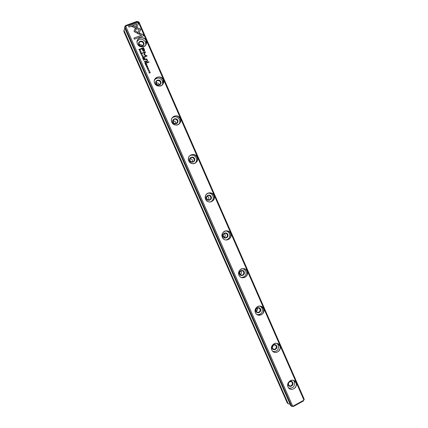<?xml version="1.0" encoding="UTF-8"?>
<svg xmlns="http://www.w3.org/2000/svg" width="428" height="428" viewBox="0 0 428 428"><rect width="100%" height="100%" fill="white"/><g stroke="black" fill="none" stroke-linecap="round" stroke-linejoin="round"><path stroke-width="0.64" d="M142.16 56.961L143.498 57.01L142.299 56.812L143.011 55.908L142.16 56.961M138.811 34.021L140.726 29.232L133.274 25.889L131.728 26.45L139.186 29.794L137.704 33.502L138.811 34.021M131.787 26.477L133.263 25.937L140.71 29.275M137.859 22.636L128.577 26.017L129.069 27.13L136.81 24.305L135.831 26.745L136.949 27.242L138.346 23.754L137.859 22.636L138.33 23.797M134.151 31.629L137.463 33.363L137.891 32.293L135.392 31.18L136.339 28.799L135.221 28.296L134.151 31.629M141.272 54.137L140.86 53.489L141.791 53.398L141.796 53.933L141.919 53.372L141.09 53.045L140.748 53.794L141.272 54.137M145.52 61.627L145.327 61.183L144.204 61.611L145.397 62.156L145.52 61.627L145.563 62.023M139.63 51.194L140.684 50.6L139.63 51.194M145.456 64.468L145.809 65.27L145.664 64.585L146.05 64.441L146.44 64.981L146.183 64.387L146.526 64.259L146.927 64.826L146.579 64.04L145.456 64.468M142.588 54.902L141.384 54.87L141.427 55.34L142.631 55.373L142.588 54.902L142.62 55.394M146.135 63.018L145.937 62.574L144.814 63.002L145.397 62.975L145.204 63.895L146.183 63.408L146.135 63.018L146.173 63.43M147.457 68.143L147.237 68.576L147.794 68.924L147.965 67.966L148.446 68.55L147.879 67.79L147.703 68.753L147.457 68.143M143.129 34.663L139.485 33.031L139.057 34.096L141.588 35.23L133.878 38.087L134.365 39.194L143.61 35.765L143.129 34.663L143.578 35.781M125.805 26.477L292.602 405.99L293.127 406.07L303.564 400.362L303.832 399.854L138.271 21.935L137.693 21.78L126.11 26.001L124.955 27.055L291.612 406.167L292.602 405.99M296.005 382.68C298.359 387.918 290.328 392.262 288.044 386.96C285.685 381.69 293.742 377.384 296.005 382.68M279.848 345.803C282.218 351.083 274.107 355.32 271.807 349.981C269.431 344.668 277.574 340.474 279.848 345.803M263.573 308.658C265.965 313.975 257.763 318.106 255.446 312.724C253.055 307.374 261.278 303.281 263.573 308.658M247.175 271.229C249.583 276.59 241.301 280.608 238.963 275.188C236.55 269.795 244.864 265.815 247.175 271.229M230.655 233.517C233.078 238.92 224.711 242.826 222.351 237.363C219.928 231.933 228.327 228.065 230.655 233.517M214.005 195.521C216.45 200.967 207.992 204.761 205.622 199.255C203.172 193.782 211.662 190.032 214.005 195.521M197.233 157.242C199.699 162.726 191.15 166.401 188.759 160.858C186.292 155.343 194.874 151.705 197.233 157.242M180.332 118.663C182.815 124.195 174.18 127.753 171.767 122.167C169.285 116.609 177.952 113.088 180.332 118.663M163.303 79.795C165.807 85.365 157.076 88.805 154.647 83.176C152.143 77.575 160.907 74.178 163.303 79.795M146.146 40.628C148.666 46.24 139.844 49.557 137.399 43.891C134.874 38.242 143.728 34.968 146.146 40.628M144.306 49.45L143.524 47.674L140.507 48.808L140.7 49.247L142.026 48.744L142.62 50.103C143.032 51.173 143.551 51.579 144.172 51.328L144.653 50.622L144.306 49.45L144.594 50.932M146.799 67.517L147.847 66.918L146.799 67.517M140.138 49.364L139.983 49.006L138.854 49.434L139.368 50.253L140.224 49.91L140.138 49.364L140.213 49.937M144.172 54.896L146.371 55.875L144.027 56.769L144.183 57.117L147.146 55.993L144.514 54.575L145.327 51.852L142.364 52.97L142.513 53.323L144.867 52.435L144.172 54.896M146.783 66.682L146.376 66.03L147.302 65.944L147.307 66.479L147.425 65.917L146.601 65.596L146.258 66.345L146.783 66.682M144.52 59.348L144.327 58.904L143.198 59.326L143.878 59.519L143.594 60.225L144.573 59.733L144.52 59.348L144.562 59.754M149.442 70.502L148.249 70.449L148.281 70.946L149.468 71L149.442 70.502L149.463 71.021M147.794 69.785L148.842 69.186L147.794 69.785M142.588 57.935L142.941 58.738L142.797 58.053L143.182 57.908L143.573 58.454L143.316 57.86L143.658 57.732L144.059 58.299L143.717 57.513L142.588 57.935M148.805 72.091L149.827 71.883L149.244 73.086L150.362 72.653L149.383 72.851L149.928 71.658L148.805 72.091M146.563 62.611L146.745 63.018L149.067 62.135L148.891 61.723L146.563 62.611M140.293 51.825L140.074 52.259L140.625 52.607L140.801 51.649L141.294 52.221L140.716 51.472L140.534 52.435L140.293 51.825M144.568 58.064L144.776 58.54L145.129 58.406L144.921 57.93L144.568 58.064M146.296 59.075L145.194 59.492L145.381 59.909L146.274 59.567L147.179 60.177L147.248 60.755L146.023 61.37L146.199 61.782L147.162 61.413L147.548 61.07L147.435 60.193L146.713 59.385L146.804 58.839L146.274 59.118L146.804 58.839M291.612 406.167L290.805 405.755L124.585 27.697L124.955 27.055M124.778 26.9L125.179 25.942L126.014 25.38L136.939 21.4L138.956 21.946L304.233 399.271L303.302 401.047L293.458 406.429L291.586 406.338M124.987 28.617L124.446 28.981L123.863 31.554L287.193 402.839L288.231 403.813L290.147 404.251M123.954 30.318L288.231 403.813M303.832 399.854L304.233 399.271M138.956 21.946L138.271 21.935M288.509 384.724L289.226 385.585C291.366 387.137 293.736 383.178 291.468 381.846C289.232 381.327 288.247 382.284 288.509 384.724M289.333 381.899L288.338 383.552M288.274 385.029C286.947 382.07 291.479 379.647 292.752 382.621C294.079 385.575 289.558 388.009 288.274 385.029M288.9 388.084C293.244 388.431 295.063 386.324 294.362 381.76L293.474 380.46M295.855 382.707L294.266 380.84C289.842 377.785 285.005 385.826 289.579 388.661C292.902 391.171 297.765 386.543 295.855 382.707M272.411 348.05L273.305 349.029C275.605 350.377 277.644 346.231 275.231 345.112C273.043 344.754 272.106 345.733 272.411 348.05M273.46 345.112L272.256 347.552M272.16 348.328C270.822 345.343 275.402 342.978 276.686 345.979C278.023 348.954 273.455 351.329 272.16 348.328M273.059 351.49C277.307 351.656 279.056 349.537 278.312 345.139L277.007 343.459M279.703 345.84L277.729 343.738C272.989 341.116 268.848 349.515 273.706 351.928C277.109 354.026 281.528 349.515 279.703 345.84M256.19 311.103L257.335 312.21C259.817 313.269 261.364 308.898 258.796 308.09C256.704 307.941 255.837 308.946 256.19 311.103M257.303 308.155C257.79 309.476 257.431 310.487 256.228 311.183M255.928 311.349C254.58 308.347 259.208 306.041 260.502 309.064C261.845 312.06 257.228 314.377 255.928 311.349M257.249 314.644C261.315 314.532 262.947 312.397 262.139 308.246L260.251 306.175M263.429 308.695L260.909 306.341C255.832 304.345 252.702 313.141 257.859 314.944C262.289 315.372 264.146 313.291 263.429 308.695M239.851 273.883L241.355 275.108C244.014 275.739 244.832 271.17 242.125 270.806C240.21 270.913 239.455 271.935 239.851 273.883M240.862 270.999C241.799 272.369 241.59 273.529 240.236 274.476M239.573 274.097C238.219 271.068 242.89 268.827 244.195 271.871C245.549 274.888 240.884 277.146 239.573 274.097M241.547 277.51C245.281 277.007 246.715 274.862 245.854 271.074L243.147 268.634M247.031 271.272C246.351 269.838 245.255 268.977 243.735 268.688C238.348 267.602 236.689 276.75 242.114 277.67C246.212 277.569 247.855 275.434 247.031 271.272M223.389 236.384L225.385 237.674C228.151 237.701 227.953 233.051 225.203 233.303C223.566 233.683 222.961 234.71 223.389 236.384M224.138 233.672C225.556 234.854 225.609 236.096 224.293 237.396M223.095 236.566C221.731 233.517 226.455 231.334 227.766 234.4C229.13 237.444 224.416 239.637 223.095 236.566M226.011 239.985C229.194 239.038 230.339 236.914 229.44 233.624C228.654 232.003 227.386 231.115 225.636 230.949M230.515 233.57C229.601 231.746 228.151 230.847 226.155 230.879C220.623 231.04 221.003 240.306 226.535 240.012C230.082 239.322 231.409 237.176 230.515 233.57M206.804 198.603C207.382 199.673 208.249 200.079 209.404 199.828C212.095 199.106 210.656 194.66 208.051 195.655C206.794 196.254 206.382 197.238 206.804 198.603M207.173 196.233C208.971 196.992 209.362 198.207 208.356 199.876M206.494 198.752C205.119 195.676 209.891 193.563 211.213 196.65C212.593 199.716 207.826 201.845 206.494 198.752M210.587 201.914C213.005 200.588 213.775 198.581 212.909 195.896C211.796 193.782 210.089 192.905 207.783 193.269M213.872 195.58C212.609 193.263 210.731 192.429 208.238 193.076C202.926 194.745 205.793 203.573 211.068 201.802C213.834 200.609 214.765 198.539 213.872 195.58M190.096 160.532C190.888 161.854 191.953 162.185 193.296 161.533C195.676 160.067 193.007 156.177 190.792 157.884C189.941 158.585 189.711 159.467 190.096 160.532M190.107 158.708C192.033 158.938 192.761 159.992 192.284 161.875M189.77 160.65C188.384 157.552 193.205 155.503 194.537 158.611C195.922 161.704 191.113 163.769 189.77 160.65M195.04 163.202C196.613 161.731 197.014 159.96 196.249 157.884C194.713 155.252 192.584 154.508 189.855 155.653M197.099 157.306C195.371 154.465 193.087 153.807 190.246 155.332C185.608 158.462 190.915 166.171 195.473 162.956C197.378 161.506 197.918 159.623 197.099 157.306M173.26 122.178C174.292 123.724 175.512 123.949 176.919 122.847C178.834 120.814 175.245 117.695 173.549 119.92L173.26 122.178M173.083 121.012C174.892 120.819 175.838 121.643 175.924 123.478M172.917 122.258C171.521 119.139 176.395 117.154 177.732 120.289C179.134 123.403 174.271 125.399 172.917 122.258M179.081 123.981C179.963 122.611 180.092 121.145 179.46 119.583C177.481 116.502 175.025 115.951 172.104 117.925M180.199 118.733C177.957 115.432 175.368 115.014 172.425 117.47C168.739 121.713 175.908 127.919 179.476 123.596C180.659 122.157 180.9 120.536 180.199 118.733M156.295 83.53C157.558 85.252 158.879 85.37 160.254 83.883C161.698 81.491 157.536 79.11 156.338 81.646L156.295 83.53M156.14 83.021C157.697 82.625 158.729 83.214 159.232 84.787M155.936 83.578C154.529 80.432 159.451 78.517 160.805 81.673C162.212 84.808 157.295 86.74 155.936 83.578M162.651 84.477L162.549 80.988C160.163 77.57 157.504 77.195 154.567 79.865M163.175 79.87C160.446 76.216 157.659 76.018 154.813 79.276C152.068 84.214 160.43 88.965 163.004 83.952L163.175 79.87M139.202 44.587C140.662 46.438 142.043 46.47 143.343 44.683C144.386 42.088 139.897 40.312 139.111 43.014L139.202 44.587M139.244 44.683C140.518 44.277 141.513 44.672 142.23 45.86M138.822 44.603C137.404 41.43 142.38 39.579 143.744 42.763C145.162 45.924 140.197 47.786 138.822 44.603M145.836 44.796L145.509 42.105C142.802 38.445 140.01 38.194 137.137 41.361M146.012 40.708C144.514 36.808 138.34 36.744 137.302 40.639C135.355 45.983 144.413 49.541 146.146 44.138L146.012 40.708M303.302 401.047L303.564 400.362M293.458 406.429L293.127 406.07M126.014 25.38L126.11 26.001M136.939 21.4L137.693 21.78M139.063 34.101L139.469 33.079L143.113 34.711M133.894 38.124L141.588 35.23M147.318 68.293L147.772 68.699M147.89 68.047L147.933 68.812M147.724 67.945L148.436 68.566M140.518 48.84L143.508 47.722L144.284 49.498M144.172 50.552L143.883 50.82L142.931 49.964L142.358 48.664L143.899 50.772L144.183 50.531L143.364 48.246L142.374 48.615M146.734 67.378L147.89 67.1M144.825 63.034L145.921 62.616L146.114 63.06M145.135 63.74L145.52 63.451M146.018 63.312L145.515 62.964L145.932 63.376L145.868 62.793L145.531 62.921M138.87 49.466L139.967 49.054L140.122 49.413M140.063 49.835L139.758 50.119L139.047 49.595L139.774 50.076L139.935 49.225L139.063 49.552M144.043 56.801L146.371 55.875M144.514 54.575L147.114 56.004M142.374 53.002L145.311 51.895L145.466 52.248M144.006 54.623L144.867 52.435M146.371 66.051L146.751 66.693M146.221 65.933L146.585 65.639L147.409 65.96L147.457 66.351M141.379 54.891L142.572 54.945M142.481 55.276L141.54 55.335L141.524 55.003M141.556 55.287L142.487 55.255L142.465 54.945L141.529 54.982L141.54 55.335M145.472 64.5L146.579 64.04M145.664 64.585L145.911 65.227M146.183 64.387L146.408 64.992M146.563 64.082L146.895 64.837M139.571 51.06L140.726 50.782M143.214 59.358L144.311 58.946L144.504 59.39M143.524 60.07L143.91 59.776M144.407 59.642L143.904 59.294L144.316 59.706L144.257 59.123L143.92 59.251M144.215 61.643L145.311 61.225L145.504 61.669M145.295 62.023L144.894 61.584L145.311 61.98M145.402 61.932L145.274 61.402L144.91 61.541M140.849 53.511L141.24 54.142M140.7 53.398L141.074 53.093L141.952 53.789M134.098 31.132L135.205 28.35L136.318 28.847M135.392 31.18L137.869 32.341M128.598 26.06L137.843 22.684M135.837 26.745L136.81 24.305M137.709 33.507L139.186 29.794M142.299 56.812L143.46 57.01M142.091 56.796L143.07 56.122M148.243 70.47L149.42 70.54M149.324 70.893L148.393 70.936L148.382 70.593M148.409 70.898L149.335 70.877L149.313 70.545L148.393 70.572L148.393 70.936M147.735 69.646L148.885 69.368M142.604 57.967L143.717 57.513M142.797 58.053L143.043 58.7M143.316 57.86L143.541 58.465M143.696 57.555L144.027 58.31M148.816 72.118L149.928 71.658M149.153 72.883L149.827 71.883M149.383 72.851L150.33 72.664M146.579 62.643L148.891 61.723M148.869 61.766L149.035 62.146M140.159 51.97L140.614 52.377M140.726 51.745L140.775 52.483M140.555 51.649L141.283 52.243M144.584 58.096L144.921 57.93M144.905 57.973L145.097 58.422M145.21 59.524L146.274 59.118M146.034 61.402L147.243 60.776M146.713 59.385L147.542 61.092M146.783 58.882L146.954 59.267"/></g></svg>
